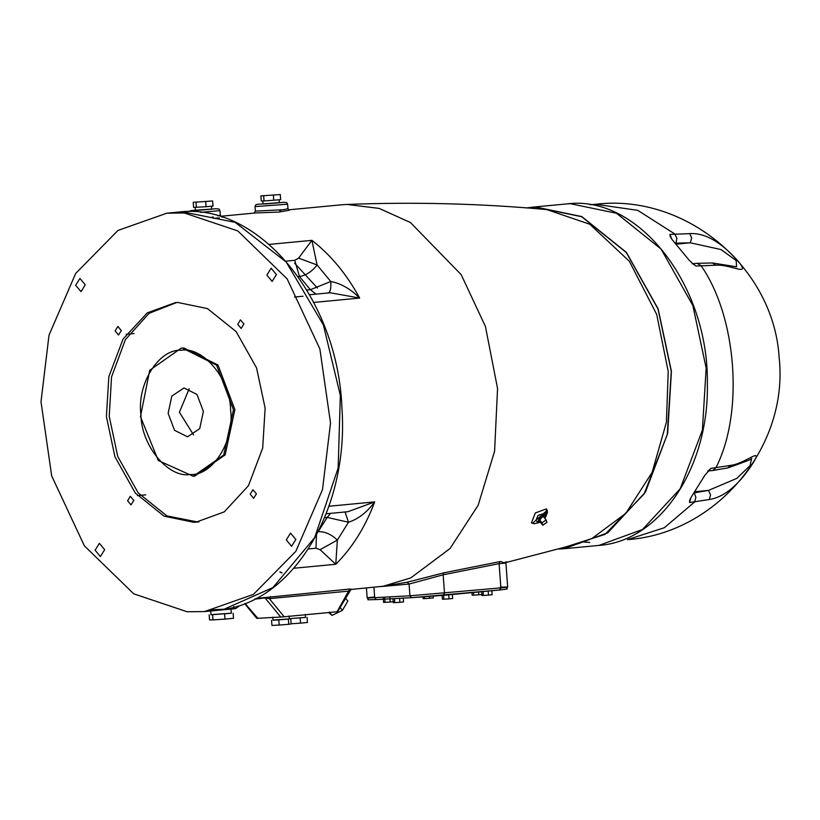 <?xml version="1.0" encoding="UTF-8"?>
<svg xmlns="http://www.w3.org/2000/svg" width="820" height="820" viewBox="0 0 820 820"><rect width="100%" height="100%" fill="white"/><g stroke="black" fill="none" stroke-linecap="round" stroke-linejoin="round"><path stroke-width="1.23" d="M715.88 265.219C730.764 263.999 750.669 277.191 738.881 262.041C721.415 242.125 705.036 232.654 689.743 233.628L669.868 234.438L670.319 236.836L672.113 239.614L688.984 260.001L693.484 264.265L696.006 266.029L715.88 265.219L712.436 262.984L736.452 266.777M709.269 499.534C724.48 497.125 739.261 484.681 753.59 462.213C763.082 446.459 745.39 463.638 730.579 465.391L710.868 468.404L704.8 475.364L691.045 497.402L689.661 500.313L689.558 502.537L709.269 499.534L710.55 495.003L708.511 490.401L694.274 492.851M583.532 541.979L589.713 542.43M526.635 207.88L535.419 206.968L581.739 216.541L626.388 252.375L658.142 308.884L671.426 371.368L667.654 433.442L645.494 492.031L607.825 532.774L564.191 548.713L559.045 549.051M675.506 243.181L690.327 242.802L691.68 237.984L689.743 233.628M712.324 262.974L697.113 263.333L700.936 265.567C736.944 316.694 744.047 413.362 715.798 467.933L712.764 470.526L707.66 471.008M676.377 244.134L690.327 242.802L721.005 249.546L736.155 260.545L736.596 266.756M727.709 467.943L730.579 465.391M751.591 458.667L750.033 465.678L736.872 478.357L708.511 490.401L695.145 491.672M380.962 586.566L409.088 584.055L443.148 574.81L444.501 593.239L443.179 595.351L499.554 590L500.876 587.889L409.949 595.791L411.507 597.688L499.554 590M504.023 562.786L500.692 561.464L443.999 572.801L443.148 574.81L499.093 563.637L505.919 563.114L506.401 561.772L504.003 562.786M448.704 594.787L449.001 598.856L443.866 599.205L442.39 599.205L442.093 595.135M452.363 594.438L452.66 598.508L449.001 598.856M443.569 595.135L443.866 599.205M422.946 596.97L423.069 598.61L424.545 598.61L424.411 596.868M429.547 596.499L429.68 598.262L424.545 598.61M433.216 596.212L433.339 597.913L429.68 598.262M392.964 598.59L393.262 602.659L394.738 602.659L394.44 598.579M399.576 598.231L399.873 602.3L394.738 602.659M403.245 597.882L403.542 601.952L399.873 602.3M472.002 592.614L472.187 595.166L473.663 595.156L473.468 592.481M478.593 591.989L478.808 594.807L473.663 595.156M482.467 594.459L478.808 594.807M383.299 598.282L383.606 602.362L385.082 602.351L384.775 598.282M389.92 597.934L390.217 602.003L385.082 602.351M393.877 601.654L390.217 602.003M488.166 591.035L488.464 595.105L483.328 595.463L481.852 595.463L481.555 591.394M491.826 590.687L492.123 594.756L488.464 595.105M483.031 591.384L483.328 595.463M542.819 525.21L539.96 521.756L539.119 519.347L543.26 516.467L546.12 519.921L541.979 522.801L542.819 525.21L546.96 522.33L546.12 519.921M539.119 519.347L541.979 522.801M545.146 518.752L545.423 515.729L539.785 517.471L537.674 522.361L540.595 522.514M537.674 522.361L535.962 520.29L538.074 515.401L543.701 513.658L545.546 515.852M210.965 614.662L231.322 613.196M204.682 611.566L231.025 609.065L231.332 613.268L210.965 614.764L210.658 610.562M224.598 614.006L224.967 619.1L212.974 619.92L209.53 619.92L209.161 614.836M233.136 613.196L233.515 618.29L224.967 619.1M212.605 614.826L212.974 619.92M329.271 612.038L332.028 615.4L328.656 612.55M339.685 606.974L342.442 610.336L332.028 615.4M345.087 597.678L347.844 601.039L342.442 610.336M305.296 614.395L305.522 617.45L289.286 618.669L305.511 617.388M300.161 618.044L300.54 623.139L290.833 623.794M307.08 617.388L307.449 622.482L300.54 623.139M273.952 619.981L289.306 618.905M289.091 615.943L289.306 618.997L275.53 620.125L273.019 620.186L272.793 617.132M271.574 620.351L271.943 625.445L279.159 625.055L278.779 619.971M288.373 619.202L288.753 624.297L279.159 625.055M290.762 618.833L291.131 623.918L288.753 624.297M212.636 200.982L213.005 206.076L206.086 206.732L193.602 207.398L193.223 202.304L212.636 200.982L193.223 202.304M206.086 206.732L205.717 201.638M196.39 207.388L196.011 202.304M280.286 194.555L280.655 199.649L264.04 200.972L261.252 200.972L260.873 195.888L280.286 194.555L260.873 195.888M273.747 200.305L273.367 195.211M264.04 200.972L263.661 195.877M211.447 206.138L211.673 209.192L197.886 210.32L195.385 210.391L195.16 207.337M279.097 199.711L279.323 202.765L265.536 203.903L263.035 203.965L262.81 200.91M546.407 508.923L545.73 516.169M546.376 508.892L535.286 512.971L531.462 522.842M546.591 509.117L547.545 512.151L545.833 516.631M547.278 510.296L532.416 523.355M341.233 204.826L346.87 204.446L379.147 208.393L410.461 222.548L461.209 274.68L485.44 326.514L497.555 388.485L494.593 451.256L478.142 505.274L450.036 548.539L410.82 577.885L383.165 586.249L350.55 589.508M443.999 572.801L407.284 582.19L383.053 586.269M281.906 572.975L279.845 571.96M213.487 218.376L219.35 217.853M222.271 217.187L221.338 216.716M213.22 216.982L212.083 217.095M350.581 589.221L349.74 589.037L348.572 591.128L349.75 589.898M349.74 589.037L255.963 598.497M255.686 212.954L279.128 212.052L288.988 210.289M280.84 210.566L279.733 210.668M200.572 212.38L219.965 210.627L220.303 215.147L217.976 215.875M287.615 204.2L286.733 202.663L284.222 202.284L256.957 204.364L255.543 205.102L255.04 206.599L287.615 204.2L287.953 208.721L283.443 209.715L255.368 211.119L254.005 213.169M376.236 599.584L411.507 597.688L376.195 599.584L374.678 597.678L409.949 595.791L409.088 584.055L407.284 582.19M337.573 611.679L351.237 589.088L350.519 589.231M270.497 596.56L269.329 598.651L348.572 591.128L337.092 611.689M263.896 597.452L269.329 598.651L284.181 616.773L336.569 611.802M257.726 618.198L245.057 603.479M254.661 599.164L265.065 597.944L280.717 617.05L257.203 618.3M280.717 617.05L284.181 616.773M233.874 606.523L232.675 608.624L235.586 608.635L238.999 606.216L237.164 606.257M224.854 609.157L208.926 609.906M187.124 611.751L133.742 593.834L84.368 545.833L51.67 475.877L41 401.738L49.015 335.154L75.655 273.48L117.988 230.43L166.89 213.179L184.397 213.005L237.779 230.912L287.164 278.923L319.861 348.879L330.521 423.017L322.506 489.642L295.825 551.347L253.431 594.377L204.498 611.587L187.124 611.751M193.838 522.309L164.061 516.159L135.351 493.117L114.943 456.791L106.405 416.632L108.824 376.718L123.072 339.049L147.292 312.861L175.337 302.621L177.694 302.447L207.47 308.597L236.17 331.639L256.578 367.954L265.127 408.124L262.697 448.027L248.45 485.696L224.239 511.885L196.185 522.135L193.838 522.309M276.422 274.556L272.127 281.434L266.869 275.069L271.154 268.202L276.422 274.556M291.582 546.304L286.323 539.949L290.464 533.082L295.877 539.437L291.582 546.304M95.11 550.189L99.394 543.322L104.663 549.677L100.368 556.554L95.11 550.189M79.95 278.441L85.208 284.806L81.057 291.664L75.655 285.319L79.95 278.441M243.94 323.992L241.152 328.451L237.738 324.32L240.434 319.872L243.94 323.992M253.626 498.314L250.213 494.193L252.908 489.735L256.414 493.855L253.626 498.314M127.592 500.764L130.277 496.305L133.783 500.425L131.005 504.884L127.592 500.764M117.895 326.432L121.309 330.562L118.531 335.021L115.118 330.89L117.895 326.432M181.097 348.213L183.875 347.977L217.987 365.013L234.879 409.631L225.151 454.885L194.658 476.133L193.253 476.266L223.737 455.018L233.464 409.764L216.582 365.146L182.46 348.111L181.097 348.213L149.732 370.261L140.466 416.673L158.301 460.522L193.253 476.266M203.401 411.435L199.69 428.665L187.554 436.804L174.558 430.315L168.131 413.321L171.831 396.08L183.967 387.942L196.964 394.43L203.401 411.435M193.592 434.938L179.406 412.255L189.205 388.741M309.57 294.739L330.265 292.771L359.652 298.06C350.56 288.917 340.925 283.392 330.747 281.496C331.239 288.876 330.173 292.76 327.559 293.14M306.823 290.024L310.38 289.696L299.464 276.504C306.096 275.407 311.969 271.574 317.084 264.983L330.747 281.496L310.38 289.696L316.018 294.124M317.084 264.983L311.897 240.342L298.593 258.136L317.084 264.983M298.593 258.136L294.728 260.319L299.464 276.504L298.09 276.627M324.617 517.656L327.17 517.41L348.5 522.248L337.358 540.093L320.077 549.677L335.759 564.273L337.358 540.093C331.331 534.322 324.976 531.514 318.273 531.668L318.088 531.934M316.499 535.019L315.946 548.231L320.077 549.677M345.097 511.977L348.5 522.248C358.299 519.05 367.032 512.274 374.689 501.901L347.875 511.711L326.175 513.771M197.599 521.981L166.88 515.893L138.17 492.851L117.762 456.525L109.224 416.355L111.54 376.964L125.388 339.634L149.076 313.301L176.751 302.498M590.051 204.785L595.668 204.252L637.724 210.35L674.798 233.966L676.869 238.323L675.936 243.14M694.304 492.902L695.903 497.525L694.489 502.076L664.364 527.711L627.525 539.621C716.629 533.43 788.912 446.603 779.164 357.879C773.977 267.402 685.694 193.315 595.668 204.252M598.918 545.413C659.864 541.323 708.962 467.8 707.352 384.354C709.156 285.524 638.411 194.176 566.487 203.944L570.146 203.667L616.466 213.241L661.115 249.085L692.869 305.583L706.153 368.067L702.381 430.141L680.221 488.74L642.552 529.474L598.918 545.413L564.191 548.713M671.99 239.491L669.868 234.438M696.006 266.029L692.88 263.814M708.275 470.885L710.868 468.404M689.558 502.537L690.942 497.535M294.585 263.169L317.442 288.035M500.149 587.222C509.712 586.761 509.958 586.976 500.876 587.889L499.093 563.637L499.903 561.639M373.92 587.294L374.678 597.678C365.115 598.149 364.88 597.923 373.961 597.021M537.951 522.606L545.997 511.629M346.788 204.457C414.008 201.843 480.684 203.544 546.807 209.582L589.857 224.27L629.35 261.272L656.697 314.398L668.239 371.603L666.383 422.31L652.105 472.402L625.803 513.34L591.753 538.648L578.52 543.588L505.971 562.551M313.742 302.426L359.652 298.06C346.645 274.157 330.726 254.917 311.897 240.342L269.175 244.401M293.806 568.25L335.759 564.273C352.303 547.791 365.289 527.004 374.689 501.901L328.943 506.247M219.965 210.627L219.083 209.09L216.572 208.71L191.531 210.504L187.79 211.642M178.114 212.113L182.388 211.796L235.166 222.374L286.18 262.01L323.346 324.853L340.341 395.363L338.147 468.005L314.685 537.592L272.937 587.55L223.522 609.496L232.675 608.624M230.584 409.979C234.848 440.586 212.708 476.051 190.322 474.472C168.346 478.429 141.194 445.608 140.938 414.776C136.684 384.16 158.824 348.695 181.199 350.284C203.175 346.317 230.338 379.147 230.584 409.979M294.728 260.319L285.913 261.149M308.351 548.949L315.946 548.231M330.614 513.351L327.17 517.41L318.221 531.678M527.516 207.942L535.429 207.163L581.708 216.726L626.295 252.529L658.009 308.955L671.283 371.368L667.244 434.713L644.038 494.091L605.027 534.363L559.896 548.816M566.487 203.944L531.76 207.245M692.172 263.804L697.113 263.333M751.233 458.687L751.807 458.585C752.196 459.026 744.191 462.131 727.791 467.923L712.59 470.547M499.595 590C512.848 588.145 504.249 589.97 507.672 587.038L505.919 563.114M411.466 597.698L443.22 595.351M376.195 599.584C362.46 599.953 370.517 599.953 367.155 597.872L366.437 588.001M531.432 522.822L534.353 523.713L538.381 522.791M341.263 204.826L288.404 209.838M220.754 216.265L255.635 212.954M220.303 215.147L221.482 216.767M287.953 208.731L289.132 210.34M255.04 206.599L255.368 211.119M244.657 603.602L256.721 618.311M223.737 609.465L223.737 609.465C294.974 599.358 348.848 507.283 341.971 408.79C338.188 298.193 258.208 201.515 178.124 212.113L166.849 213.179M235.637 608.624L230.85 609.086M126.126 334.304L134.121 333.545M137.493 495.618L145.786 494.839M279.948 571.847L282.018 572.872M294.523 297.045L303.072 296.235M196.185 522.135L199.004 521.868"/></g></svg>
